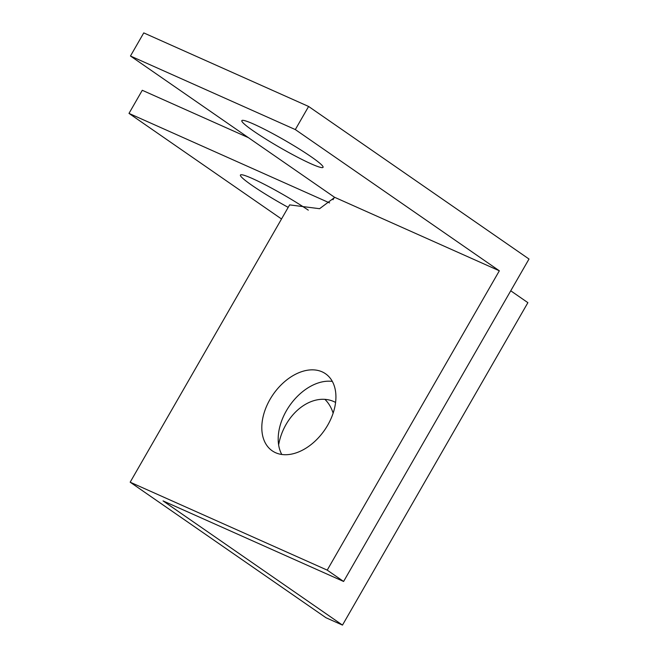 <?xml version="1.0" encoding="UTF-8"?>
<svg xmlns="http://www.w3.org/2000/svg" width="658" height="658" viewBox="0 0 658 658"><rect width="100%" height="100%" fill="white"/><g stroke="black" fill="none" stroke-linecap="round" stroke-linejoin="round"><path stroke-width="0.99" d="M295.319 129.577L499.34 270.8L327.215 570.124L130.169 482.191L325.99 617.747L342.481 625.1L163.036 500.886L343.599 581.466L529.007 259.03L308.61 106.464L143.757 32.9L130.465 56.012L295.319 129.577L308.61 106.464M342.481 625.1L527.889 302.664L510.74 290.795M278.638 444.89A46.85 34.594 -66 0 1 333.812 401.561A46.85 34.594 -66 0 1 335.58 402.441M332.339 381.434A46.85 31.288 -55.3 0 0 289.52 405.813A46.85 31.288 -55.3 0 0 281.78 454.472M281.517 218.982L128.993 113.398L142.276 90.286L248.411 137.654M130.169 482.191L289.627 204.885L319.591 208.701L334.034 197.91L332.981 199.736L334.486 197.236L499.34 270.8M322.124 371.844A46.85 31.288 124.7 0 1 325.529 373.76A46.85 31.288 124.7 0 1 324.6 430.093A46.85 31.288 124.7 0 1 272.198 450.804A46.85 31.288 124.7 0 1 271.524 396.906A46.85 31.288 124.7 0 1 322.124 371.844M333.129 413.158A46.85 34.594 114 0 0 324.904 399.365M130.465 56.012L334.486 197.236M253.774 124.132A46.85 4.343 29.9 0 1 299.061 148.856A46.85 4.343 29.9 0 1 323.062 167.329A46.85 4.343 29.9 0 1 280.283 147.746A46.85 4.343 29.9 0 1 241.831 120.62A46.85 4.343 29.9 0 1 253.774 124.132M128.993 113.398L329.592 202.919M288.196 207.369A46.85 4.343 29.9 0 1 252.195 185.507A46.85 4.343 29.9 0 1 240.433 175.028A46.85 4.343 29.9 0 1 265.519 184.931A46.85 4.343 29.9 0 1 308.298 210.157M327.215 570.124L343.599 581.466"/></g></svg>
